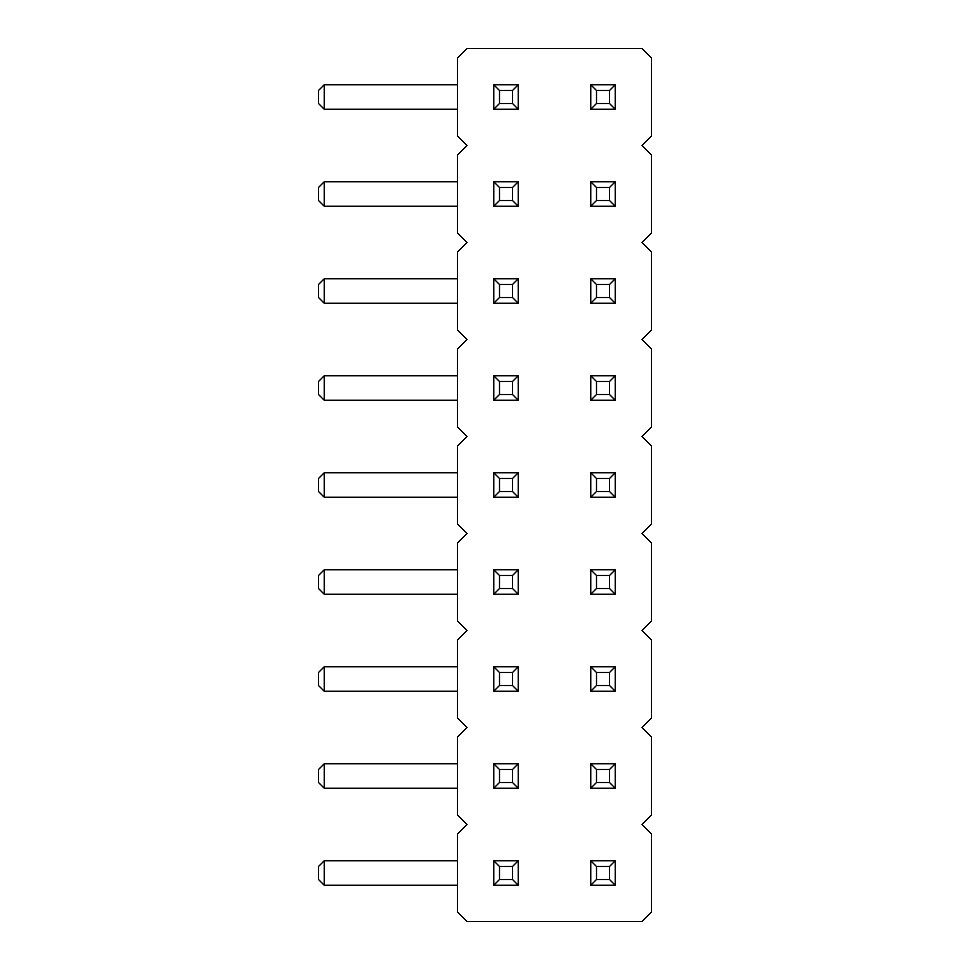 <?xml version="1.0" encoding="UTF-8"?>
<svg xmlns="http://www.w3.org/2000/svg" width="970" height="970" viewBox="0 0 970 970"><rect width="100%" height="100%" fill="white"/><g stroke="black" fill="none" stroke-linecap="round" stroke-linejoin="round"><path stroke-width="1.45" d="M641.958 145.5L651.5 155.042L651.5 232.958L641.958 242.5L651.5 252.042L651.5 329.958L641.958 339.5L651.5 349.042L651.5 426.958L641.958 436.5L651.5 446.042L651.5 523.958L641.958 533.5L651.5 543.042L651.5 620.958L641.958 630.5L651.5 640.042L651.5 717.958L641.958 727.5L651.5 737.042L651.5 814.958L641.958 824.5L651.5 834.042L651.5 911.958L641.958 921.5L467.055 921.5L457.5 911.958L457.5 834.042L467.055 824.5L457.5 814.958L457.5 737.042L467.055 727.5L457.5 717.958L457.5 640.042L467.055 630.5L457.5 620.958L457.5 543.042L467.055 533.5L457.5 523.958L457.5 446.042L467.055 436.5L457.5 426.958L457.5 349.042L467.055 339.5L457.5 329.958L457.5 252.042L467.055 242.5L457.5 232.958L457.5 155.042L467.055 145.5L457.5 135.958L457.5 58.042L467.055 48.5L641.958 48.5L651.5 58.042L651.5 135.958L641.958 145.5M590.779 400.222L590.779 375.778L596.514 381.513L596.514 394.487L590.779 400.222L615.222 400.222L615.222 375.778L590.779 375.778M590.779 472.778L590.779 497.222L615.222 497.222L615.222 472.778L590.779 472.778L596.514 478.513L609.5 478.513L615.222 472.778M493.778 497.222L493.778 472.778L499.514 478.513L499.514 491.487L493.778 497.222L518.222 497.222L518.222 472.778L493.778 472.778M493.778 400.222L499.514 394.487L512.5 394.487L518.222 400.222L493.778 400.222L493.778 375.778L499.514 381.513L512.5 381.513L518.222 375.778L493.778 375.778M518.222 400.222L518.222 375.778M493.778 594.222L493.778 569.778L499.514 575.513L499.514 588.487L493.778 594.222L518.222 594.222L518.222 569.778L493.778 569.778M590.779 569.778L590.779 594.222L615.222 594.222L615.222 569.778L590.779 569.778L596.514 575.513L609.5 575.513L615.222 569.778M493.778 885.222L493.778 860.778L499.514 866.513L499.514 879.487L493.778 885.222L518.222 885.222L518.222 860.778L493.778 860.778M615.222 860.778L615.222 885.222L590.779 885.222L590.779 860.778L596.514 866.513L609.5 866.513L615.222 860.778L590.779 860.778M590.779 788.222L590.779 763.778L596.514 769.513L596.514 782.487L590.779 788.222L615.222 788.222L615.222 763.778L590.779 763.778M493.778 788.222L499.514 782.487L512.5 782.487L518.222 788.222L493.778 788.222L493.778 763.778L499.514 769.513L512.5 769.513L518.222 763.778L493.778 763.778M518.222 788.222L518.222 763.778M590.779 691.222L590.779 666.778L596.514 672.513L596.514 685.487L590.779 691.222L615.222 691.222L615.222 666.778L590.779 666.778M512.5 672.513L512.5 685.487L518.222 691.222L518.222 666.778L493.778 666.778L499.514 672.513L512.5 672.513L518.222 666.778M518.222 691.222L493.778 691.222L493.778 666.778M590.779 303.222L590.779 278.778L596.514 284.513L596.514 297.487L590.779 303.222L615.222 303.222L615.222 278.778L590.779 278.778M493.778 303.222L493.778 278.778L499.514 284.513L499.514 297.487L493.778 303.222L518.222 303.222L518.222 278.778L493.778 278.778M493.778 109.222L493.778 84.778L499.514 90.513L499.514 103.487L493.778 109.222L518.222 109.222L518.222 84.778L493.778 84.778M590.779 84.778L590.779 109.222L615.222 109.222L615.222 84.778L590.779 84.778L596.514 90.513L609.5 90.513L615.222 84.778M590.779 206.222L590.779 181.778L596.514 187.513L596.514 200.487L590.779 206.222L615.222 206.222L615.222 181.778L590.779 181.778M512.5 187.513L512.5 200.487L518.222 206.222L518.222 181.778L493.778 181.778L499.514 187.513L512.5 187.513L518.222 181.778M518.222 206.222L493.778 206.222L493.778 181.778M457.5 472.778L324.222 472.778L318.5 478.513L318.5 491.487L324.222 497.222L324.222 472.778M457.5 497.222L324.222 497.222M457.5 400.222L324.222 400.222L324.222 375.778L318.5 381.513L318.5 394.487L324.222 400.222M457.5 375.778L324.222 375.778M457.5 569.778L324.222 569.778L318.5 575.513L318.5 588.487L324.222 594.222L324.222 569.778M457.5 594.222L324.222 594.222M457.5 860.778L324.222 860.778L318.5 866.513L318.5 879.487L324.222 885.222L324.222 860.778M457.5 885.222L324.222 885.222M457.5 788.222L324.222 788.222L324.222 763.778L318.5 769.513L318.5 782.487L324.222 788.222M457.5 763.778L324.222 763.778M457.5 691.222L324.222 691.222L324.222 666.778L318.5 672.513L318.5 685.487L324.222 691.222M457.5 666.778L324.222 666.778M457.5 278.778L324.222 278.778L318.5 284.513L318.5 297.487L324.222 303.222L324.222 278.778M457.5 303.222L324.222 303.222M457.5 84.778L324.222 84.778L318.5 90.513L318.5 103.487L324.222 109.222L324.222 84.778M457.5 109.222L324.222 109.222M457.5 206.222L324.222 206.222L324.222 181.778L318.5 187.513L318.5 200.487L324.222 206.222M457.5 181.778L324.222 181.778M615.222 400.222L609.5 394.487L596.514 394.487M609.5 394.487L609.5 381.513L615.222 375.778M609.5 381.513L596.514 381.513M615.222 497.222L609.5 491.487L609.5 478.513M590.779 497.222L596.514 491.487L596.514 478.513M609.5 491.487L596.514 491.487M499.514 491.487L512.5 491.487L518.222 497.222M512.5 491.487L512.5 478.513L518.222 472.778M512.5 478.513L499.514 478.513M512.5 394.487L512.5 381.513M499.514 394.487L499.514 381.513M499.514 588.487L512.5 588.487L518.222 594.222M512.5 588.487L512.5 575.513L518.222 569.778M512.5 575.513L499.514 575.513M615.222 594.222L609.5 588.487L609.5 575.513M590.779 594.222L596.514 588.487L596.514 575.513M609.5 588.487L596.514 588.487M499.514 879.487L512.5 879.487L518.222 885.222M512.5 879.487L512.5 866.513L518.222 860.778M512.5 866.513L499.514 866.513M615.222 885.222L609.5 879.487L596.514 879.487L596.514 866.513M590.779 885.222L596.514 879.487M609.5 879.487L609.5 866.513M615.222 788.222L609.5 782.487L596.514 782.487M609.5 782.487L609.5 769.513L615.222 763.778M609.5 769.513L596.514 769.513M512.5 782.487L512.5 769.513M499.514 782.487L499.514 769.513M615.222 691.222L609.5 685.487L596.514 685.487M609.5 685.487L609.5 672.513L615.222 666.778M609.5 672.513L596.514 672.513M493.778 691.222L499.514 685.487L499.514 672.513M512.5 685.487L499.514 685.487M615.222 303.222L609.5 297.487L596.514 297.487M609.5 297.487L609.5 284.513L615.222 278.778M609.5 284.513L596.514 284.513M499.514 297.487L512.5 297.487L518.222 303.222M512.5 297.487L512.5 284.513L518.222 278.778M512.5 284.513L499.514 284.513M499.514 103.487L512.5 103.487L518.222 109.222M512.5 103.487L512.5 90.513L518.222 84.778M512.5 90.513L499.514 90.513M615.222 109.222L609.5 103.487L609.5 90.513M590.779 109.222L596.514 103.487L596.514 90.513M609.5 103.487L596.514 103.487M615.222 206.222L609.5 200.487L596.514 200.487M609.5 200.487L609.5 187.513L615.222 181.778M609.5 187.513L596.514 187.513M493.778 206.222L499.514 200.487L499.514 187.513M512.5 200.487L499.514 200.487"/></g></svg>
